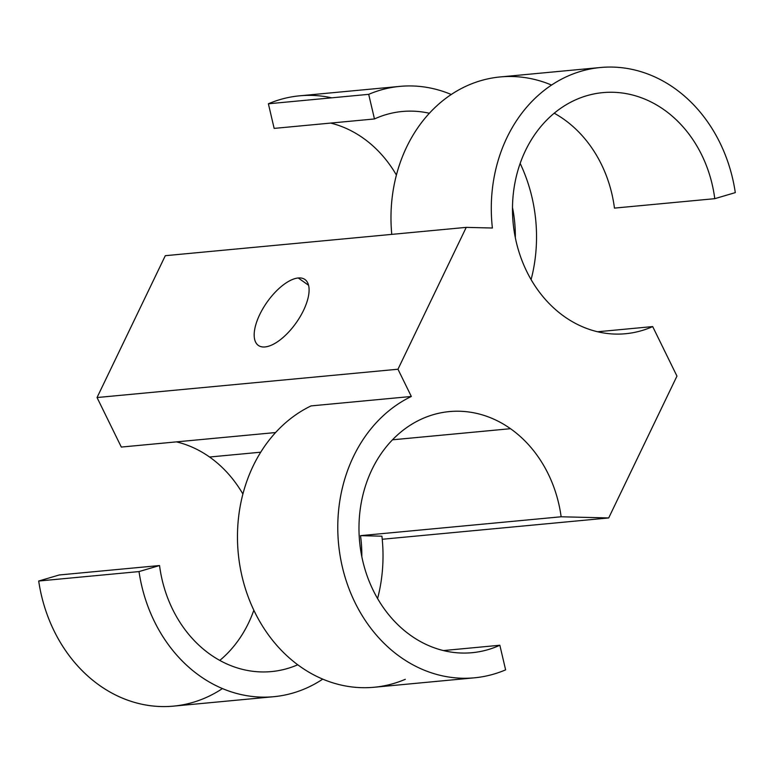 <?xml version="1.0" encoding="UTF-8"?>
<svg xmlns="http://www.w3.org/2000/svg" width="774" height="774" viewBox="0 0 774 774"><rect width="100%" height="100%" fill="white"/><g stroke="black" fill="none" stroke-linecap="round" stroke-linejoin="round"><path stroke-width="1.16" d="M273.793 696.697A146.315 122.708 84.6 0 0 322.739 679.137A146.315 122.708 84.6 0 1 139.01 571.58A146.315 122.708 84.6 0 0 273.793 696.697L173.482 706.14A146.315 122.708 -95.4 0 1 38.7 581.022L139.01 571.58L159.541 565.533A121.083 101.549 84.6 0 0 271.432 671.58A121.083 101.549 84.6 0 0 297.738 664.789A121.083 101.549 -95.4 0 1 159.541 565.533L59.23 574.976L159.541 565.533L139.01 571.58L38.7 581.022L59.23 574.976L38.7 581.022A146.315 122.708 84.6 0 0 222.428 688.57M331.727 97.824A146.315 122.708 84.6 0 0 268.385 103.784L274.151 128.397L268.385 103.784A146.315 122.708 -95.4 0 1 299.586 95.821L399.897 86.388A146.315 122.708 84.6 0 0 368.695 94.341L374.461 118.954A121.083 101.549 -95.4 0 1 429.377 113.265A121.083 101.549 84.6 0 0 402.257 111.495A121.083 101.549 84.6 0 0 374.461 118.954L274.151 128.397L374.461 118.954L368.695 94.341L268.385 103.784L368.695 94.341A146.315 122.708 84.6 0 1 451.261 94.505A146.315 122.708 84.6 0 0 399.897 86.388M330.643 123.076A121.083 101.549 -95.4 0 1 396.414 175.059A121.083 101.549 -95.4 0 0 330.643 123.076M165.307 255.691L97.04 397.536L121.315 447.062L275.583 432.55L121.315 447.062L97.04 397.536L397.971 369.227L411.333 396.472A146.315 122.708 84.6 0 0 341.992 565.407A146.315 122.708 84.6 0 0 474.414 677.821A146.315 122.708 84.6 0 0 505.616 669.858L499.849 645.245L443.357 650.566L499.849 645.245A121.083 101.549 -95.4 0 1 359.146 521.134A121.083 101.549 -95.4 0 1 510.501 428.699A121.083 101.549 -95.4 0 1 561.14 516.78L608.693 517.951L676.96 376.106L652.685 326.58A121.083 101.549 -95.4 0 1 564.439 316.624A121.083 101.549 -95.4 0 1 556.245 111.582A121.083 101.549 -95.4 0 1 714.77 198.676L735.3 192.62A146.315 122.708 84.6 0 0 595.312 68.131A146.315 122.708 84.6 0 0 492.399 228.02L466.238 227.372L397.971 369.227L97.04 397.536L165.307 255.691L466.238 227.372L165.307 255.691M176.414 441.877A121.083 101.549 -95.4 0 1 209.56 457.018A121.083 101.549 -95.4 0 1 242.901 494.035A121.083 101.549 -95.4 0 0 209.56 457.018L260.722 452.2L209.56 457.018A121.083 101.549 -95.4 0 0 176.414 441.877M253.833 610.231A121.083 101.549 -95.4 0 1 219.777 660.425A121.083 101.549 -95.4 0 0 253.833 610.231M377.586 598.583A146.315 122.708 84.6 0 0 381.911 536.189L360.52 535.656A121.083 101.549 -95.4 0 1 361.816 556.661A121.083 101.549 84.6 0 0 360.52 535.656L381.911 536.189A146.315 122.708 84.6 0 1 377.586 598.583M512.494 207.538A121.083 101.549 -95.4 0 1 515.329 237.686A121.083 101.549 84.6 0 0 512.494 207.538M531.099 279.608A146.315 122.708 84.6 0 0 520.167 163.42A146.315 122.708 84.6 0 1 531.099 279.608M474.414 677.821L374.103 687.264A146.315 122.708 -95.4 0 1 241.682 574.84A146.315 122.708 -95.4 0 1 311.022 405.915L411.333 396.472A146.315 122.708 84.6 0 0 347.178 583.722A146.315 122.708 84.6 0 0 505.616 669.858L499.849 645.245A121.083 101.549 84.6 0 1 472.053 652.705A121.083 101.549 84.6 0 1 359.61 541.665A121.083 101.549 84.6 0 1 449.365 411.594A121.083 101.549 84.6 0 1 510.501 428.699L392.505 439.806L510.501 428.699A121.083 101.549 84.6 0 1 561.14 516.78L360.52 535.656L561.14 516.78L608.693 517.951L382.23 539.265L608.693 517.951L676.96 376.106L652.685 326.58L597.586 331.765L652.685 326.58A121.083 101.549 84.6 0 1 625.566 333.729A121.083 101.549 84.6 0 1 564.439 316.624A121.083 101.549 84.6 0 1 514.507 185.276A121.083 101.549 84.6 0 1 602.878 92.619A121.083 101.549 84.6 0 1 714.77 198.676L735.3 192.62A146.315 122.708 84.6 0 0 600.518 67.502A146.315 122.708 84.6 0 0 492.399 228.02L466.238 227.372L397.971 369.227L411.333 396.472L311.022 405.915A146.315 122.708 -95.4 0 0 246.867 593.155A146.315 122.708 -95.4 0 0 405.305 679.301M614.459 208.109A121.083 101.549 84.6 0 0 554.223 113.217A121.083 101.549 -95.4 0 1 614.459 208.109L714.77 198.676L614.459 208.109M600.518 67.502L500.207 76.945A146.315 122.708 -95.4 0 0 391.77 234.377A146.315 122.708 -95.4 0 1 551.572 85.072M298.232 277.972A40.364 17.85 125.2 0 1 303.524 310.393A40.364 17.85 125.2 0 1 265.047 346.936A40.364 17.85 125.2 0 1 259.754 314.515A40.364 17.85 125.2 0 1 298.232 277.972L308.574 285.267L298.232 277.972A40.364 17.85 -54.8 0 0 263.102 308.275A40.364 17.85 -54.8 0 0 258.361 345.436A40.364 17.85 -54.8 0 0 265.047 346.936A40.364 17.85 -54.8 0 0 300.177 316.643A40.364 17.85 -54.8 0 0 304.917 279.482A40.364 17.85 -54.8 0 0 298.232 277.972"/></g></svg>

